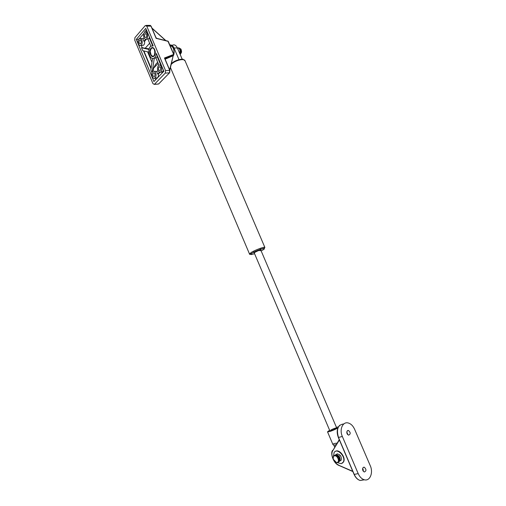 <?xml version="1.0" encoding="UTF-8"?>
<svg xmlns="http://www.w3.org/2000/svg" width="506" height="506" viewBox="0 0 506 506"><rect width="100%" height="100%" fill="white"/><g stroke="black" fill="none" stroke-linecap="round" stroke-linejoin="round"><path stroke-width="0.76" d="M182.217 59.265L177.378 47.937C176.044 45.205 174.393 44.294 172.438 45.205M169.807 44.977C171.528 44.667 172.938 45.679 174.039 48.026L178.972 59.588M254.252 252.924L255.024 252.254C257.839 250.786 259.774 250.078 260.824 250.122L260.033 250.799M342.334 436.463L358.197 473.603C359.658 476.848 361.645 478.885 364.156 479.713C369.842 481.661 373.573 472.787 370.247 465.653L354.586 429.214C353.011 425.786 350.867 423.699 348.134 422.959C342.745 421.441 339.165 429.537 342.334 436.463L338.482 437.462C336.167 429.145 337.951 424.635 343.833 423.939M363.346 470.384L363.074 469.245M335.257 451.472C339.064 448.367 346.389 457.734 343.466 462.048L342.309 463.199M347.394 434.281L347.673 433.8M347.559 430.581L348.444 430.454C350.728 432.554 350.772 434.123 348.571 435.16C346.654 433.851 346.319 432.32 347.559 430.581M347.616 434.559L346.825 431.738M363.308 467.335L364.269 467.19C366.496 469.41 366.496 471.01 364.269 471.997C362.422 470.656 362.106 469.106 363.308 467.335M363.276 471.288L362.612 468.448M337.439 462.636L341.234 463.679L343.176 462.231C346.49 457.177 336.958 447.177 334.08 452.604L333.517 456.096M339.912 461.036L341.196 460.182C341.752 456.627 340.38 454.521 337.072 453.882M334.409 455.849C337.945 454.932 340.43 463.502 336.319 462.446L333.302 459.233C332.834 457.418 333.201 456.292 334.409 455.849M334.871 461.649L336.534 462.604L338.603 461.807C339.159 458.234 337.78 456.127 334.472 455.476L333.397 456.273L333.201 458.853M334.365 455.501L335.181 455.039C338.489 455.685 339.868 457.797 339.311 461.364L338.35 462.142M336.433 455.134C339.001 455.969 340.064 457.74 339.621 460.447M334.77 455.432L335.832 454.641C339.14 455.286 340.519 457.392 339.962 460.953L339.311 461.364M144.963 32.125L144.748 31.606L146.512 30.126M146.025 30.126L146.848 32.061M145.684 39.266L143.906 41.283L142.951 39.013L144.02 37.792M146.531 39.076L144.602 41.271L143.906 41.283M145.779 28.393L153.185 45.932L151.054 46.122C146.5 48.589 149.814 61.144 154.203 58.057C155.424 57.216 156.145 55.698 156.379 53.491L163.868 71.219L153.938 81.536L136.272 39.411L145.779 28.393M139.492 38.469L143.862 33.428M148.821 52.118L142.755 50.695L141.516 47.741L142.211 47.722L141.212 45.35M142.211 47.722L149.181 48.905M144.602 41.271C144.811 43.193 144.412 44.541 143.407 45.3L142.104 45.325M140.605 38.538L143.274 38.652M173.21 55.856L173.431 55.375M169.801 70.252L172.995 56.52L169.636 69.866M173.141 55.761L165.12 59.202M173.438 55.331L165.026 58.626L165.38 58.247L164.456 58L165.076 59.411M155.759 37.406L156.126 38.342L156.999 38.507M145.241 25.597L146.753 26.129L165.551 70.593L165.304 73.092L154.317 84.401L152.957 83.642L134.716 40.1L134.912 37.64L145.241 25.597M150.971 48.279L151.484 47.842C154.286 45.863 156.828 53.421 154.21 55.964L153.735 56.368C150.94 58.367 148.378 50.866 150.971 48.279M150.908 46.217L147.942 39.183L149.713 37.71M149.232 37.716L152.641 45.787M141.516 47.741L149.03 49.48M136.272 39.411L138.555 39.379M155.658 79.746L154.937 78.032M151.983 72.681L150.851 69.973L152.546 58.411M151.028 68.734L143.533 50.878M154.203 58.057L155.943 57.994L158.903 65.173M160.775 65.053L157.208 56.602L157.689 56.583M155.943 57.994L157.208 56.602M152.217 72.162L154.26 58.342L153.862 58.241M157.663 62.232L155.557 64.477L153.463 68.354L153.027 71.295M160.06 72.288L158.391 74.028L157.701 74.066L159.428 72.263M157.088 71.397L154.305 71.289M155.88 77.975L157.265 77.892C158.22 77.127 158.593 75.837 158.391 74.028M160.566 72.073C163.147 70.581 161.117 63.509 158.625 65.318L158.277 65.609C156.816 69.126 157.429 71.346 160.13 72.269L162.299 71.978L161.857 72.181L162.192 72.959M163.527 71.567L163.198 70.789L163.672 70.764M162.299 71.978L163.198 70.789M157.834 70.606L156.733 71.763L157.701 74.066M146.936 38.703C148.353 35.078 147.739 32.871 145.095 32.074L144.83 32.194C142.237 33.523 143.982 40.752 146.487 39.076L146.936 38.703M141.402 44.99C142.559 43.067 142.496 41.081 141.212 39.038L139.308 38.557C136.772 39.866 138.524 47.001 140.972 45.35L141.402 44.99M139.416 40.265L139.662 40.05C141.218 40.271 141.61 41.479 140.845 43.668L140.598 43.87C139.042 43.661 138.644 42.46 139.416 40.265M152.591 71.643C150.484 73.648 152.629 79.708 154.855 78.032C155.804 77.273 156.177 75.976 155.974 74.161C155.393 71.725 154.374 70.796 152.926 71.359L152.591 71.643M144.918 33.927L145.184 33.706C146.765 33.927 147.164 35.142 146.367 37.362L146.114 37.577C144.533 37.368 144.134 36.154 144.918 33.927M153.154 72.978L153.337 72.826C154.981 73.003 155.399 74.205 154.602 76.431L154.425 76.577C152.78 76.412 152.357 75.211 153.154 72.978M158.852 66.963L159.042 66.798C160.712 66.969 161.142 68.183 160.32 70.442L160.136 70.6C158.46 70.435 158.036 69.227 158.852 66.963M152.515 47.583L151.319 48.266L150.63 49.436M150.959 54.901L153.052 56.621M151.136 48.658C155.892 44.636 156.012 60.347 151.193 55.243L150.168 51.353L151.136 48.658M181.287 53.054L181.559 51.327L181.104 49.449M178.82 47.842L180.901 49.038L181.509 51.34L180.225 54.591M180.047 54.186C181.395 50.682 180.756 48.576 178.131 47.868M179.858 53.737C180.908 51.606 180.648 49.847 179.073 48.462M179.756 53.497C180.471 50.043 179.674 48.178 177.366 47.899M339.861 455.678L339.551 454.692M336.174 444.629L333.852 445.217L332.935 444.559C332.834 443.863 334.213 443.401 337.072 443.167M334.656 447.095L333.852 445.217M337.882 427.975L337.483 428.215C332.619 430.695 329.298 431.896 327.521 431.814L329.615 430.226M336.427 427.342L338.425 426.849M330.797 430.049C333.663 428.588 335.623 427.88 336.68 427.924L335.763 428.683C332.878 430.157 330.918 430.865 329.861 430.815L329.861 430.808M174.039 48.026L177.378 47.937M171.148 64.509L171.407 64.23C174.785 60.473 184.348 58.076 185.051 60.777L264.866 247.415M170.452 67.538L249.496 253.961C249.287 254.682 250.16 254.385 252.127 253.07L260.723 249.23L264.277 248.218L264.872 247.434C264.904 246.409 255.385 249.888 251.286 252.412L249.509 253.987M254.569 253.677C250.388 255.011 249.616 254.803 252.273 253.051C258.876 249.091 269.97 246.428 261.147 250.881M364.459 479.796L360.164 480.485C357.66 479.663 355.68 477.639 354.225 474.413L354.175 474.293M361.259 480.276L362.96 479.941M338.444 437.38L354.225 474.413L358.197 473.603M352.764 471.32L339.273 465.488M338.976 465.254C333.827 463.199 330.152 454.508 332.796 450.675L339.254 439.619M332.796 450.675L339.399 439.954M149.656 43.244L145.07 48.386M172.989 56.463L169.82 70.29M173.488 55.268L173.862 54.503L173.71 55.034L173.862 54.503L168.283 41.403L156.126 38.342L151.085 26.369M151.996 28.235L165.671 40.575M169.82 70.593L164.456 58L173.691 54.433L167.916 41.138L156.993 38.405M169.655 72.712L169.883 70.442L165.007 58.943L165.38 58.247L173.716 55.021L165.373 58.26L164.969 58.854M146.158 25.389L149.687 25.389L150.952 26.122L146.753 26.129M158.795 83.781L157.739 84.173M154.317 84.401L158.637 83.996L169.51 72.851L158.58 84.002L154.463 84.281M165.551 70.593L169.7 70.378L169.453 72.864L165.304 73.092M170.06 45.578C173.197 46.457 174.437 49.367 173.773 54.294M173.387 55.369L165.019 58.633M168.226 41.568L168.024 41.157M143.875 50.954L151.111 68.183M153.463 68.354L158.144 63.37M151.983 62.251L147.6 51.833M148.998 48.899L149.289 48.57M171.313 63.8L171.629 63.465C175.329 59.645 183.33 58.614 183.292 59.468L185.051 60.777M336.933 428.519L260.09 248.408M329.861 430.815L254.246 252.918M253.917 252.146L253.519 251.204M339.773 425.198C336.939 428.177 336.458 432.269 338.343 437.475L354.08 474.407C355.522 477.645 357.552 479.675 360.164 480.485L364.156 479.713M352.872 471.567L339.058 465.488C333.131 463.445 330.102 452.769 332.657 450.334M348.444 430.454L347.331 430.751M364.269 467.19L363.194 467.417M339.962 460.953L341.196 460.182M336.142 454.597L337.382 453.838M151.901 28.001L165.892 40.632M150.282 25.351L151.142 26.204L155.943 37.545L156.765 38.342M170.908 45.711C172.148 45.616 175.07 48.974 173.855 54.484M173.609 55.135L173.216 55.881M146.576 32.182L146.164 32.188M148.233 39.051L146.487 39.076M143.407 45.3L140.972 45.35M154.855 78.032L157.265 77.892M151.838 47.83L151.484 47.842M140.39 40.037L139.662 40.05M154.115 72.782L153.337 72.826M145.937 33.7L145.184 33.706M159.852 66.76L159.042 66.798M151.193 55.243L151.389 55.578M327.521 431.814L332.935 444.559"/></g></svg>
